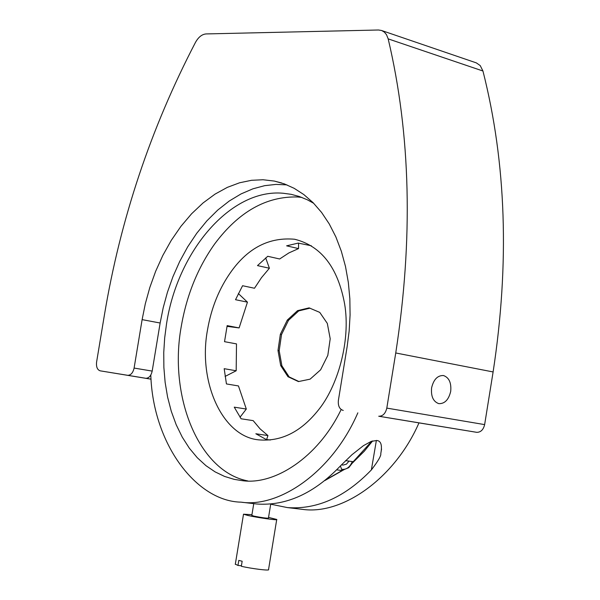 <?xml version="1.0" encoding="UTF-8"?>
<svg xmlns="http://www.w3.org/2000/svg" width="600" height="600" viewBox="0 0 600 600"><rect width="100%" height="100%" fill="white"/><g stroke="black" fill="none" stroke-linecap="round" stroke-linejoin="round"><path stroke-width="0.9" d="M151.08 379.185L100.177 370.83C97.305 369.832 96.113 366.93 96.585 362.115L104.468 314.678C120.442 219.03 150.773 128.28 195.458 42.42C198.428 37.102 201.983 34.275 206.108 33.93L378.525 30L381.645 30.503L384.338 32.093L386.498 34.672L388.178 38.873C410.768 134.512 413.287 239.212 395.745 352.972L386.805 408.105C385.53 413.452 382.897 416.168 378.9 416.25L423.84 423.683M134.1 368.062C132.998 372.788 130.89 375.202 127.778 375.322L145.868 378.293C148.988 378.18 151.095 375.78 152.183 371.093L160.14 323.017L142.118 319.627L134.1 368.062L152.183 371.093M100.177 370.83L127.672 375.308M145.755 378.278L151.072 379.155M343.237 410.445C339.525 409.237 337.905 405.9 338.377 400.433L347.153 346.582L349.147 331.058L350.085 315.015L349.845 298.702L348.33 282.42L345.495 266.483L341.325 251.212L335.88 236.933L329.243 223.92L321.57 212.423L313.028 202.605L303.832 194.565L294.188 188.333L284.288 183.863L274.343 181.072L263.077 179.752L251.565 180.292L239.572 182.782L227.325 187.373L215.062 194.108L203.062 202.95L191.602 213.765L180.93 226.335L171.278 240.353L162.81 255.472L155.64 271.32L149.812 287.52L145.328 303.72L142.118 319.627M382.065 30.668L476.347 62.887L480.225 65.595L482.947 71.01C506.303 163.02 509.692 263.332 493.11 371.947L484.635 424.605C483.412 429.705 480.803 432.285 476.812 432.338L424.035 423.713M431.603 387.855C433.597 379.5 437.535 375.39 443.43 375.525L443.475 375.532C449.055 377.528 451.463 382.793 450.713 391.327C448.695 399.757 444.72 403.86 438.78 403.643C433.237 401.625 430.845 396.36 431.603 387.855M286.905 184.868L276 184.403L264.645 185.67L252.93 188.812L241.058 193.92L229.26 201.015L217.792 210.03L206.895 220.837L196.792 233.205L187.68 246.855L179.7 261.472L172.935 276.72L167.438 292.252L163.192 307.778L160.14 323.017M298.418 508.89L302.468 509.362C343.095 515.22 395.257 477.502 418.972 422.88M251.827 515.423L253.958 516.127C261.72 517.658 266.543 518.325 268.425 518.138L270.743 503.993M241.417 565.755L237.968 565.44L238.792 560.4L242.16 561.24L241.327 566.287C251.805 568.725 270.337 571.02 268.545 569.572L276.705 519.63M235.327 564.143L237.968 565.44M268.545 517.403L276.735 519.457C278.85 520.68 257.43 517.65 247.763 515.438L243.51 514.2L251.947 514.688M352.298 461.58C350.048 466.875 346.815 469.478 342.608 469.388L341.58 469.192L340.41 465.952M343.11 465.075L346.433 464.153L349.02 461.115M353.317 462.248L353.67 461.295M342.608 469.388L344.19 469.582M324.788 480.592L344.317 469.493L348.757 467.67L352.252 463.178L364.275 451.252L372.653 440.91M297.54 310.657L309.12 307.875L319.755 312.39L327.315 323.407L330.21 338.782L327.81 355.388L320.61 369.825L310.103 379.163L298.44 381.577L287.962 376.702L280.695 365.587L277.995 350.468L280.35 334.267L287.303 320.085L297.54 310.657L298.733 310.897L288.495 320.325L281.543 334.5L279.188 350.692L281.888 365.805L289.155 376.913L298.913 381.525M252.675 503.52L256.71 503.993C286.305 506.107 314.295 493.335 340.68 465.668L351.93 454.748L363.457 445.65L371.235 441.39L376.77 440.498C381.03 440.857 382.365 445.23 380.775 453.615C381.308 455.603 378.173 461.04 371.362 469.935C345.038 497.175 317.062 509.73 287.415 507.592L270.705 504.195M341.58 469.192L342.075 470.572L336.69 469.838M310.02 308.16L298.733 310.897M345.57 460.62L353.22 461.707L371.775 441.195M342.075 470.572L325.688 479.865M270.3 440.04L266.115 439.433L255.84 433.763L267.938 435.555L266.64 439.507M240.022 417.232L246.308 409.05L238.455 385.942L226.44 383.933L224.183 368.685L236.183 370.77L236.498 343.897L224.528 341.678L227.167 325.62L239.115 327.923L247.447 302.145L238.358 293.572M247.447 302.145L235.522 299.707L242.572 285.728L254.49 288.248L261.517 277.62L269.4 268.237L257.49 265.605L267.743 256.29L279.645 258.983L288.9 252.915L298.53 248.603L286.62 245.827L298.245 243.097L311.347 245.767M298.53 248.603L298.56 243.173M269.4 268.237L265.695 257.925M227.002 326.362L239.115 327.923M225.09 376.425L236.183 370.77M267.938 435.555L260.093 428.88L253.163 420.63L241.087 418.778L234.255 407.153L246.308 409.05M288.495 320.325L287.303 320.085M281.543 334.5L280.35 334.267M279.188 350.692L277.995 350.468M281.888 365.805L280.695 365.587M289.155 376.913L287.962 376.702M207.458 330.157C197.752 382.365 222.93 438.143 260.31 439.972C281.843 441.338 301.043 431.55 317.91 410.61C337.478 387.075 350.918 341.205 344.625 303.945C337.875 267.45 321.21 245.888 294.653 239.25C269.565 237 248.513 247.62 231.502 271.132C219.322 288.03 211.312 307.702 207.458 330.157M301.837 197.415L297.788 196.987C266.445 196.065 238.733 211.725 214.665 243.952C197.745 267.765 186.6 295.343 181.222 326.678C168.532 396.105 198.495 471.487 247.808 480.938M313.748 203.333L307.35 199.8L299.25 196.485L291.135 194.325L283.14 193.245C230.782 188.438 177.57 251.07 166.523 323.91L164.678 337.935L163.748 352.493L163.868 367.365L165.127 382.312L167.587 397.058L171.285 411.3L176.197 424.74L182.243 437.115L189.322 448.17L197.28 457.725L205.935 465.645L215.093 471.877L224.558 476.423L234.135 479.347L242.123 480.63C273.923 485.46 317.865 457.92 341.153 409.545M357.847 412.845C332.138 472.32 279.075 507.93 241.042 502.155C196.718 501.345 153.053 444.518 150.795 375.06M378.728 416.228L476.64 432.315M484.635 424.605L386.805 408.105M482.947 71.01L388.178 38.873M395.745 352.972L493.11 371.947M376.373 440.445L371.362 469.935M127.778 375.322L145.868 378.293M378.9 416.25L476.812 432.338M281.752 183L274.343 181.072M253.755 503.662L251.812 515.505M243.51 514.2L235.29 564.382M343.103 465.075L341.438 464.842M380.775 453.615L381.555 449.01M302.468 509.362L287.423 507.592M241.042 502.155L256.71 503.993"/></g></svg>
